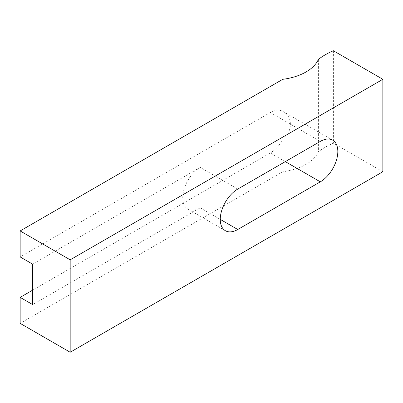 <?xml version="1.0" encoding="UTF-8"?>
<svg xmlns="http://www.w3.org/2000/svg" width="403" height="403" viewBox="0 0 403 403"><rect width="100%" height="100%" fill="white"/><g stroke="black" fill="none" stroke-linecap="round" stroke-linejoin="round"><path stroke-width="0.3" stroke-dasharray="2.02 1.51" d="M32.658 290.155L270.287 152.959A24.764 14.296 120 0 0 282.795 139.67C292.91 131.035 292.931 116.538 282.795 111.369A24.764 14.296 120 0 0 282.669 111.293A24.764 14.296 120 0 0 270.287 112.523L20.15 256.938M237.77 189.062L200.251 167.396A24.764 14.296 120 0 0 184.07 189.219A24.764 14.296 120 0 0 187.869 209.061A24.764 14.296 120 0 0 200.251 207.837L32.658 304.592M200.251 167.396L32.658 264.156M382.85 171.733L333.387 143.176A70.752 40.849 0 0 0 318.38 151.84A47.166 27.233 0 0 1 282.795 171.733L20.15 323.367M282.795 79.305L282.795 111.369M318.38 59.412L318.38 151.84M333.387 50.748L333.387 143.176M282.795 139.67L282.795 171.733M320.314 141.403L270.287 112.523M285.294 161.623L270.287 152.959M220.26 219.388L200.251 207.837M282.669 111.293L332.697 140.179M187.869 209.061L225.388 230.723"/><path stroke-width="0.6" d="M320.314 181.839L237.77 229.498A24.764 14.296 -60 0 1 225.388 230.723A24.764 14.296 -60 0 1 221.595 210.88A24.764 14.296 -60 0 1 237.77 189.062L320.314 141.403A24.764 14.296 -60 0 1 332.697 140.179A24.764 14.296 -60 0 1 336.49 160.021A24.764 14.296 -60 0 1 320.314 181.839L285.294 161.623M20.15 230.939L70.177 259.824L382.85 79.305L333.387 50.748A70.752 40.849 0 0 0 318.38 59.412A47.166 27.233 0 0 1 282.795 79.305L20.15 230.939L20.15 256.938L32.658 264.156L32.658 304.592L20.15 297.374L32.658 290.155M20.15 297.374L20.15 323.367L70.177 352.252L382.85 171.733L382.85 79.305M70.177 259.824L70.177 352.252M237.77 229.498L220.26 219.388"/></g></svg>
